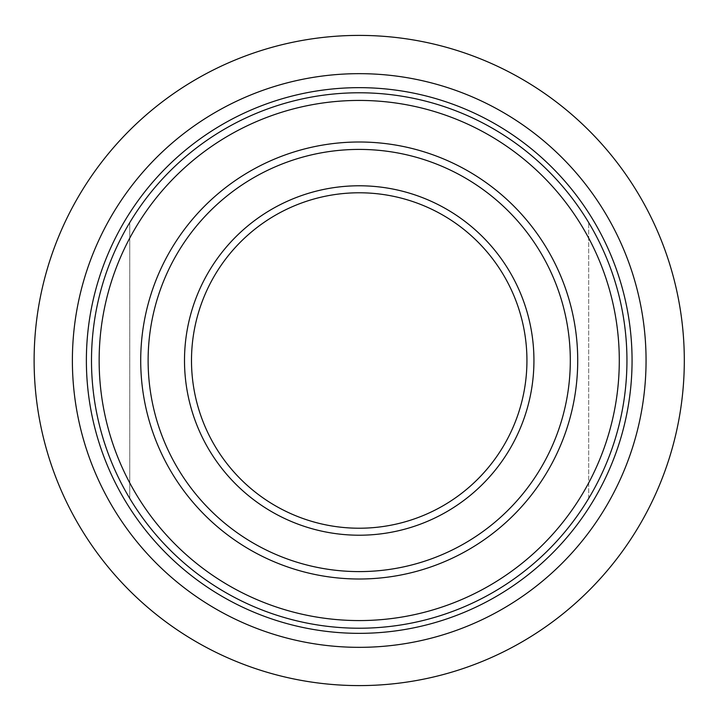 <?xml version="1.0" encoding="UTF-8"?>
<svg xmlns="http://www.w3.org/2000/svg" width="721" height="721" viewBox="0 0 721 721"><rect width="100%" height="100%" fill="white"/><g stroke="black" fill="none" stroke-linecap="round" stroke-linejoin="round"><path stroke-width="0.54" stroke-dasharray="3.6 2.7" d="M588.697 498.4L588.697 222.6L588.697 498.4A267.725 267.725 0 0 0 588.697 222.6A267.725 267.725 0 0 0 129.744 222.6L129.744 498.4L129.744 222.6A267.725 267.725 0 0 0 359.22 628.225A267.725 267.725 0 0 0 588.697 498.4M359.22 647.35A286.85 286.85 0 0 0 646.061 360.5A286.85 286.85 0 0 0 359.22 73.65A286.85 286.85 0 0 0 72.37 360.5A286.85 286.85 0 0 0 359.22 647.35M684.31 360.5A325.09 325.09 0 0 0 196.671 78.959A325.09 325.09 0 0 0 196.671 642.041A325.09 325.09 0 0 0 684.31 360.5M359.22 628.225A267.725 267.725 0 0 0 591.076 226.637A267.725 267.725 0 0 0 127.365 226.637A267.725 267.725 0 0 0 359.22 628.225A267.725 267.725 0 0 0 591.076 226.637A267.725 267.725 0 0 0 127.365 226.637A267.725 267.725 0 0 0 359.22 628.225A267.725 267.725 0 0 0 591.076 226.637A267.725 267.725 0 0 0 127.365 226.637A267.725 267.725 0 0 0 359.22 628.225"/><path stroke-width="1.08" d="M684.31 360.5A325.09 325.09 0 0 1 196.671 642.041A325.09 325.09 0 0 1 196.671 78.959A325.09 325.09 0 0 1 684.31 360.5M646.061 360.5A286.85 286.85 0 0 0 215.795 112.088A286.85 286.85 0 0 0 215.795 608.912A286.85 286.85 0 0 0 646.061 360.5M359.22 633.344A272.844 272.844 0 0 0 595.51 224.078A272.844 272.844 0 0 0 122.931 224.078A272.844 272.844 0 0 0 359.22 633.344M359.22 628.225A267.725 267.725 0 0 0 591.076 226.637A267.725 267.725 0 0 0 127.365 226.637A267.725 267.725 0 0 0 359.22 628.225M359.22 620.574A260.074 260.074 0 0 0 584.452 230.468A260.074 260.074 0 0 0 133.989 230.468A260.074 260.074 0 0 0 359.22 620.574M359.22 579.008A218.508 218.508 0 0 0 548.447 251.25A218.508 218.508 0 0 0 169.985 251.25A218.508 218.508 0 0 0 359.22 579.008M359.22 571.6A211.1 211.1 0 0 0 542.03 254.955A211.1 211.1 0 0 0 176.402 254.955A211.1 211.1 0 0 0 359.22 571.6M359.22 535.216A174.716 174.716 0 0 0 510.531 273.142A174.716 174.716 0 0 0 207.909 273.142A174.716 174.716 0 0 0 359.22 535.216M359.22 528.223A167.723 167.723 0 0 0 504.466 276.639A167.723 167.723 0 0 0 213.966 276.639A167.723 167.723 0 0 0 359.22 528.223"/></g></svg>
